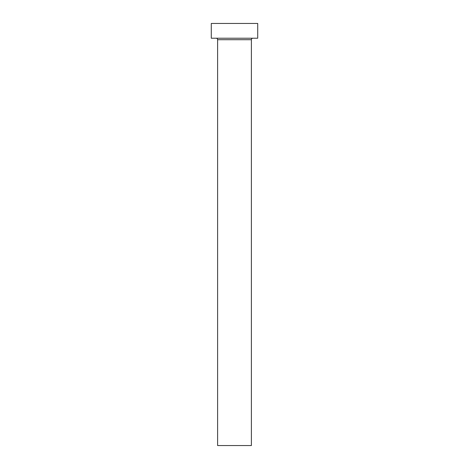 <?xml version="1.0" encoding="UTF-8"?>
<svg xmlns="http://www.w3.org/2000/svg" width="469" height="469" viewBox="0 0 469 469"><rect width="100%" height="100%" fill="white"/><g stroke="black" fill="none" stroke-linecap="round" stroke-linejoin="round"><path stroke-width="0.7" d="M251.384 39.701A1.477 1.477 0 0 1 252.861 38.224A1.477 1.477 0 0 0 251.384 39.701L217.616 39.701L217.616 445.55L251.384 445.55L251.384 39.701L251.384 445.55L217.616 445.55L217.616 39.701A1.477 1.477 0 0 0 216.139 38.224A1.477 1.477 0 0 1 217.616 39.701L251.384 39.701M211.285 23.45L211.285 38.224L257.716 38.224L257.716 23.45L211.285 23.45L211.285 38.224L257.716 38.224L257.716 23.45L211.285 23.45"/></g></svg>
